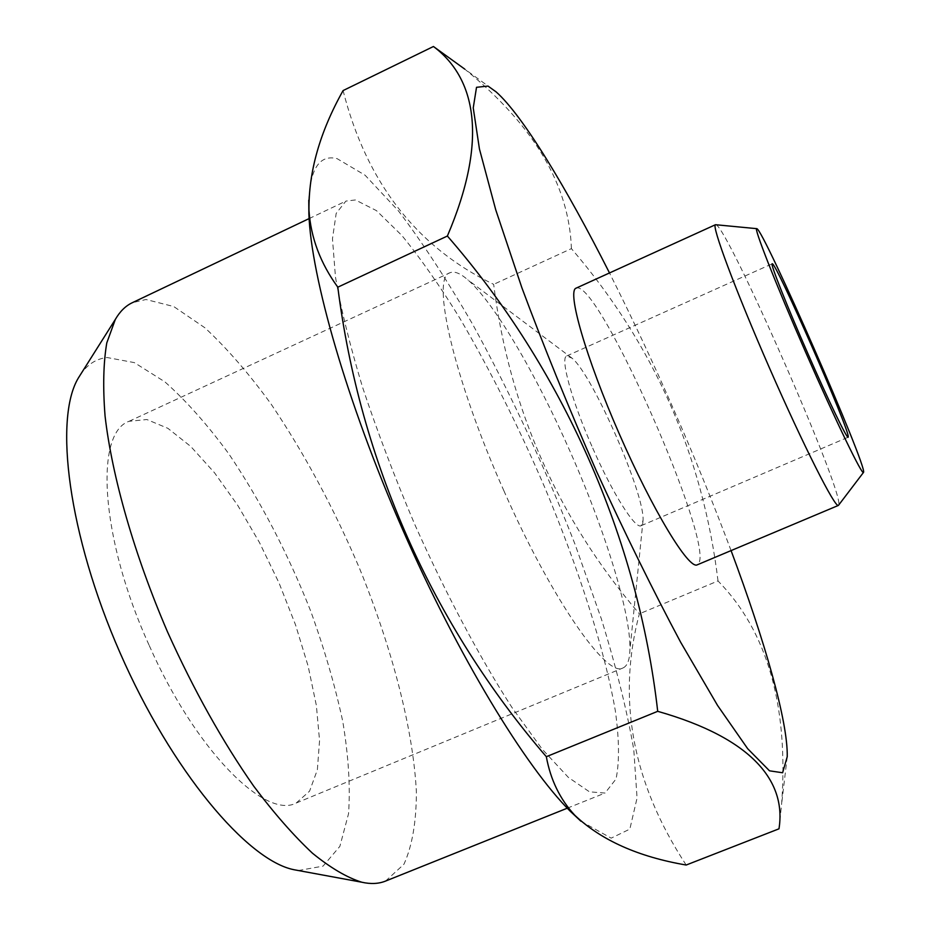 <?xml version="1.0" encoding="UTF-8"?>
<svg xmlns="http://www.w3.org/2000/svg" width="930" height="930" viewBox="0 0 930 930"><rect width="100%" height="100%" fill="white"/><g stroke="black" fill="none" stroke-linecap="round" stroke-linejoin="round"><path stroke-width="0.7" stroke-dasharray="4.65 3.49" d="M686.177 865.028C632.342 782.816 616.73 699.093 639.363 613.835C557.953 518.533 509.384 408.712 493.656 284.359C416.628 247.066 366.443 182.466 343.089 90.57M778.98 828.816L781.584 804.52C788.745 706.068 767.564 631.551 718.018 580.936L639.363 613.835M718.018 580.936C702.766 455.537 653.906 344.774 571.415 248.624L493.656 284.359M571.415 248.624C569.241 184.965 533.692 125.143 464.768 69.122L496.12 91.884M731.073 550.595C695.477 455.886 654.952 363.339 609.499 272.943M715.937 224.723L715.902 224.711C727.4 226.746 841.917 487.541 838.837 504.467L838.686 505.118M576.112 288.149L577.077 287.928C600.501 284.336 713.949 541.667 698.663 563.464L697.256 564.824M580.89 821.202L611.173 838.151L629.842 829.107L637.062 798.045L633.795 749.673C626.983 710.555 616.183 667.008 601.408 619.043L575.17 544.654C544.899 467.139 510.721 393.681 472.649 324.291C447.435 280.697 422.732 242.939 398.551 211.04L365.06 175.2L337.079 158.635C319.885 154.357 310.457 168.179 308.772 200.078M385.543 881.082L403.946 864.249C412.223 845.87 416.373 821.771 416.384 791.93C413.176 728.725 391.949 647.861 359.457 568.207C333.649 507.792 304.156 453.038 271.002 403.934C248.88 373.546 226.85 348.169 204.937 327.813L173.724 306.54L145.987 299.507L132.293 302.715M355.4 199.95L345.867 201.113L336.183 213.377L332.475 238.719L335.463 277.047C340.88 308.702 349.924 345.483 362.607 387.368C377.255 431.381 394.541 476.846 414.478 523.788C445.644 593.631 479.95 658.01 512.116 707.707L542.202 749.185L568.335 777.375L589.481 791.837L605.058 793.046L616.032 778.98C619.519 762.193 619.275 739.385 615.3 710.532C604.57 649.035 578.611 568.381 544.771 487.471C518.254 425.952 489.831 369.35 459.49 317.676C439.553 285.452 420.337 258.04 401.818 235.43L376.441 210.622L355.4 199.95M298.356 870.527L323.047 866.132L339.869 846.346L348.541 813.738C350.436 786.675 348.506 755.881 342.752 721.378C335.044 685.596 324.338 648.791 310.643 610.963C287.882 553.443 260.632 501.107 228.885 453.956C207.623 424.917 186.291 400.888 164.901 381.87L134.35 362.619L107.183 357.539C96.65 358.608 87.885 364.083 80.922 373.941M149.288 645.606C195.393 750.173 265.12 819.702 296.228 803.02L309.585 791.139L317.374 769.749L319.56 740.559L316.363 705.44L308.167 666.252L295.531 624.855L279.081 583.064L259.528 542.632L237.685 505.281L214.446 472.684L190.801 446.505L167.865 428.312L146.87 419.535L129.084 421.29C94.453 432.915 100.219 538.086 149.288 645.606M592.724 448.132C612.719 493.737 635.423 529.53 641.107 525.706L643.048 520.288C644.85 494.156 592.491 374.581 572.066 358.19L566.765 355.934C559.848 357.469 571.811 401.19 592.724 448.132M503.804 490.587C551.595 599.35 607.255 678.505 623.019 667.949C627.332 666.008 629.633 660.033 629.924 650.047C631.11 613.8 604.977 530.053 569.858 450.922C536.133 374.406 494.295 302.727 467.813 279.825C460.269 273.257 454.328 270.909 449.969 272.757C430.753 277.001 453.631 378.452 503.804 490.587M787.233 756.706L781.572 804.52M567.277 808.193L605.058 793.046M309.109 218.597L345.867 201.113M641.107 525.706L848.125 437.24M566.765 355.934L772.179 263.806M296.228 803.02L623.019 667.949M129.084 421.29L449.969 272.757M572.066 358.19L467.813 279.825M643.048 520.288L629.924 650.047"/><path stroke-width="1.4" d="M657.708 711.322C638.085 538.226 562.638 368.338 447.377 236.034L337.811 287.184C359.84 460.792 432.171 624.274 546.328 756.695C550.572 779.863 560.058 799.382 574.798 815.25C601.152 840.22 638.271 856.821 686.177 865.028L778.98 828.816C786.478 782.037 753.102 738.397 657.708 711.322L546.328 756.695M464.768 69.122L433.438 46.5L343.089 90.57C319.885 131.955 308.516 171.934 308.981 210.482C310.818 237.708 320.42 263.283 337.811 287.184M433.438 46.5C475.718 77.992 488.703 139.175 447.377 236.034M609.499 272.943C565.986 186.942 522.497 115.204 496.12 91.884L488.006 86.072L476.52 87.304L473.242 107.903L479.438 148.974L495.748 209.866L521.87 287.707C543.771 346.553 568.672 407.805 596.583 471.44C625.227 533.994 653.232 590.91 680.609 642.165L717.565 705.463L747.673 748.697L769.505 770.819L782.607 772.76L787.233 756.706C787.989 721.506 764.762 640.898 731.073 550.595M848.241 436.949L848.125 437.24C847.102 439.111 828.456 400.563 808.019 353.912C786.861 305.807 770.005 263.178 772.179 263.806C774.888 259.621 850.02 430.706 848.241 436.949M756.857 228.675L756.822 228.664C753.009 226.048 775.469 283.359 805.74 352.458C835.989 421.557 862.866 476.939 863.54 472.359C867.574 467.081 763.704 229.838 756.857 228.675M756.636 228.652L715.484 224.711C711.183 225.048 735.549 290.544 769.61 368.28C803.636 446.04 835.233 508.361 838.407 505.42L863.424 472.51M838.407 505.42L697.256 564.824C688.944 569.881 652.825 510.628 619.357 434.066C585.795 357.562 566.754 290.823 576.112 288.149L715.484 224.711M308.772 200.078L308.876 214.016C311.166 277.431 346.809 402.062 402.423 529.054C458.025 656.057 525.45 766.785 570.485 811.471L580.89 821.202M309.109 218.597L132.293 302.715C125.608 305.865 119.958 311.434 115.343 319.397L106.787 342.879C103.381 362.944 102.812 387.345 105.067 416.059C112.03 476.613 134.304 554.745 167.528 631.912C193.858 690.269 222.596 741.687 253.716 786.164C274.025 813.215 293.613 835.57 312.468 853.217C330.58 867.934 347.018 877.606 361.793 882.221C370.779 884.232 378.696 883.849 385.543 881.082L567.277 808.193M80.922 373.941L78.55 377.685C53.614 418.221 68.25 534.773 120.005 652.721C171.573 770.761 247.299 860.552 293.996 869.724L298.356 870.527M570.485 811.471L574.787 815.261M308.876 214.016L308.958 210.482M293.996 869.724L361.793 882.221M78.55 377.685L115.343 319.397"/></g></svg>
